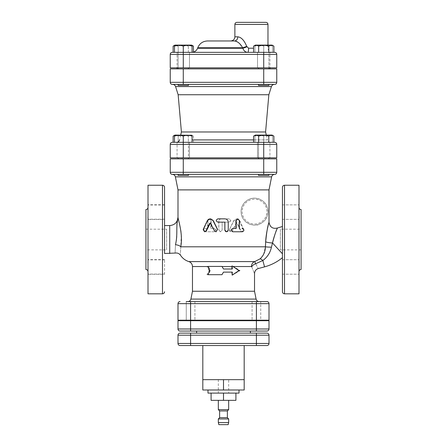 <?xml version="1.0" encoding="UTF-8"?>
<svg xmlns="http://www.w3.org/2000/svg" width="447" height="447" viewBox="0 0 447 447"><rect width="100%" height="100%" fill="white"/><g stroke="black" fill="none" stroke-linecap="round" stroke-linejoin="round"><path stroke-width="0.34" stroke-dasharray="2.23 1.68" d="M228.668 409.653L218.332 409.653M227.378 410.949L219.622 410.949M227.378 417.671L219.622 417.671M218.332 418.962L228.668 418.962M228.668 422.583L218.332 422.583M218.846 424.65L228.154 424.65M228.668 400.344L218.332 400.344L228.668 400.344M263.719 158.864L170.24 158.864L170.24 172.307L276.76 172.307L276.76 158.864L258.55 158.864L263.719 158.864L263.719 174.375L172.307 174.375A2.067 2.067 0 0 1 170.24 172.307A2.067 2.067 0 0 0 172.307 174.375M186.259 301.58L186.259 320.197L194.926 320.197L186.259 320.197L186.259 301.58L259.137 301.58L252.074 301.58L256.41 301.58L256.41 303.647L190.59 303.647L190.59 301.58L194.926 301.58L186.259 301.58L260.741 301.58L252.074 301.58L260.741 301.58L260.741 320.197L177.995 320.197L177.995 303.647A2.067 2.067 0 0 1 180.063 301.58A2.067 2.067 0 0 0 177.995 303.647L190.59 303.647L190.59 320.197M266.937 301.58A2.067 2.067 0 0 1 269.005 303.647L269.005 320.197L252.074 320.197L260.741 320.197L260.741 301.58L256.41 301.58L266.937 301.58A2.067 2.067 0 0 1 269.005 303.647L256.41 303.647L256.41 320.197M145.934 209.537L145.934 269.524M145.934 249.873L145.934 229.188L145.934 249.873L166.619 249.873L166.619 229.188L166.619 249.873M164.552 253.494L164.552 225.567M301.066 269.524L301.066 209.537M301.066 229.188L301.066 249.873L301.066 229.188L280.381 229.188L280.381 249.873L280.381 229.188M148.002 215.108L148.002 274.318L147.94 217.225M164.552 274.318L164.552 259.59L164.552 274.318L148.002 274.318M164.552 219.471L164.552 204.743L164.552 219.471L148.002 219.471M148.002 293.824L148.002 185.237M164.552 229.188L164.552 249.873M148.002 260.299L147.94 261.836M299.015 263.177L299.026 262.864M299.054 262.21L299.06 261.83M299.054 261.478L299.026 260.981M299.009 260.713L298.998 260.428M282.448 260.405L282.448 274.19L282.448 260.405M298.998 263.859L298.998 274.19L298.998 263.859M282.448 263.859L282.448 274.19L282.448 263.859M282.448 218.65L282.448 204.866L282.448 218.65M298.998 215.203L298.998 204.866L298.998 215.203M299.054 217.572L299.06 217.225M299.054 216.845L299.026 216.197M299.009 215.772L298.998 215.236M282.448 215.203L282.448 204.866L282.448 215.203M298.998 185.237L298.998 293.824M298.998 260.405L298.998 218.65L298.998 260.405M282.448 291.757L282.448 187.304M282.448 253.795L282.448 226.5L282.448 253.795C282.448 258.88 282.448 258.88 282.448 253.795C282.448 258.88 282.448 258.88 282.448 253.795L272.508 242.972C274.458 235.563 276.039 230.713 277.252 228.423C278.308 226.109 274.475 233.954 272.508 242.972L271.424 247.191C270.262 252.678 267.401 257.109 262.842 260.495L255.6 263.752C259.12 270.077 259.12 270.077 255.6 263.752A5.168 3.19 159 0 0 251.722 266.842C255.315 275.682 255.315 275.682 251.722 266.842L251.454 266.535A5.168 4.66 -90 0 1 254.717 261.601L255.6 263.752M177.995 189.891L269.005 189.891M266.708 232.546L268.999 222.232M263.54 254.421L265.423 246.805L265.658 241.777A6.208 1.129 -175.7 0 0 272.508 242.972M177.995 217.292L178.185 218.879M178.582 220.449L179.068 222.226M179.476 223.785L180.839 230.708M181.258 234.982L180.767 246.805C180.18 257.98 180.18 257.98 180.767 246.805L265.423 246.805A6.208 0.38 -178.5 0 0 271.424 247.191M216.085 231.775L214.627 230.853L211.107 223.539L210.302 223.126M214.158 228.462L210.811 228.462L210.8 220.287L210.297 219.293L209.246 218.846L208.095 219.293L207.604 220.287L207.592 228.462L204.603 228.462C202.62 229.568 202.62 230.669 204.603 231.775L214.158 231.775C216.253 230.669 216.253 229.568 214.158 228.462L211.096 228.462L211.096 220.5L209.509 218.846L207.944 220.5L207.944 228.462L205.022 228.462C203.083 229.568 203.083 230.669 205.022 231.775L203.676 229.384L207.637 220.684L210.448 218.846M242.397 228.462L241.978 228.462C243.917 229.568 243.917 230.669 241.978 231.775L242.397 231.775M237.491 218.846L239.056 220.5L239.056 228.462L239.408 228.462L239.056 228.462M224.875 222.153L218.03 222.153C215.918 221.053 215.918 219.952 218.03 218.846L224.847 218.846C226.852 219.041 227.953 220.147 228.143 222.153L228.143 230.121L226.495 231.775M229.445 229.512L230.915 231.898L232.379 230.965L236.111 223.109L236.999 223.109L240.615 230.965L241.983 231.898L243.33 229.512L239.374 220.701L236.552 218.846L233.68 220.701L229.445 229.512L233.91 220.701L236.854 218.846L239.737 220.701L243.822 229.613L243.621 231.255L242.403 231.898L241.229 231.328L237.307 223.109L236.396 223.109L232.149 231.518L231.093 231.898L230.026 231.524L229.467 230.674L229.579 229.512M236.111 223.109L237.307 223.109L236.111 223.109M218.857 230.121L220.505 231.775L222.153 230.121L222.153 222.153L228.97 222.153C231.082 221.053 231.082 219.952 228.97 218.846L221.36 218.846C219.84 218.996 219.002 219.835 218.857 221.36L218.857 230.121L218.751 221.36C218.901 219.835 219.756 218.996 221.315 218.846L229.093 218.846C231.255 219.952 231.255 221.053 229.093 222.153L222.125 222.153L222.125 230.121L220.432 231.775L218.751 230.121M241.078 211.604C241.201 223.489 254.678 227.484 260.014 223.88C264.825 221.159 268.463 218.052 267.764 209.28L267.507 208.112C265.814 202.184 261.573 198.865 254.79 198.166C249.085 197.535 240.899 203.251 241.078 211.604A13.444 13.444 0 0 1 261.249 199.965A13.444 13.444 0 0 1 261.249 223.249A13.444 13.444 0 0 1 241.084 211.604M210.263 270.558L209.827 270.558L207.726 274.693L222.008 274.693L208.397 274.693L210.263 270.558L208.397 266.418L222.008 266.418L207.726 266.418L209.827 270.558L209.146 270.558L206.939 274.693L221.935 274.693L223.5 272.106L232.468 272.106L232.468 275.117L240.061 270.558L232.468 265.999L232.468 269.005L223.5 269.005L222.008 266.418L206.939 266.418L209.146 270.558M232.038 272.106L232.038 275.117L239.274 270.558L232.049 265.999A5.168 1.425 90 0 0 232.038 266.535L232.038 269.005L223.5 269.005L221.935 266.418M231.937 265.999L238.603 270.558L231.932 275.117M188.852 261.601L254.717 261.601L260.093 258.841L262.948 255.483M264.551 266.865L262.842 260.495A6.208 1.615 -130.7 0 0 260.093 258.841M175.492 244.626L176.274 240.765M176.738 236.519L176.856 224.875M175.475 244.71C174.973 255.673 174.973 255.673 175.475 244.71A5.168 2.023 8.9 0 1 180.767 246.805M192.473 291.237L254.527 291.237M274.648 174.375L172.352 174.375L274.648 174.375M274.693 174.375L263.719 174.375M204.603 231.775L213.945 231.775C216.085 230.669 216.085 229.568 213.945 228.462M211.096 228.462L210.811 228.462M207.944 228.462L207.592 228.462M205.022 228.462L204.603 228.462M235.904 228.462L236.189 228.462M259.696 320.711L187.304 320.711L259.696 320.711M259.696 320.197L187.304 320.197L259.696 320.197M182.13 157.83L264.87 157.83L182.13 157.83L182.13 158.864L264.87 158.864L182.13 158.864M170.24 157.83L276.76 157.83L276.76 144.387L170.24 144.387A2.067 2.067 0 0 1 172.307 142.314A2.067 2.067 0 0 0 170.24 144.387L170.24 157.83M183.281 157.83L177.073 157.83L189.483 157.83L183.281 157.83L183.281 142.314L177.073 142.314L274.693 142.314A2.067 2.067 0 0 1 276.76 144.387A2.067 2.067 0 0 0 274.693 142.314M177.073 157.83L189.483 157.83L177.073 157.83L177.073 142.314L177.073 157.83M263.719 157.83L269.927 157.83L257.517 157.83L263.719 157.83L263.719 142.314L254.93 142.314L272.514 142.314L263.719 142.314L263.719 136.111C260.791 135.055 257.858 135.055 254.93 136.111C257.858 135.055 260.791 135.055 263.719 136.111C266.652 135.055 269.58 135.055 272.514 136.111C269.58 135.055 266.652 135.055 263.719 136.111L263.719 142.314L258.55 142.314L268.893 142.314L258.55 142.314L258.55 158.864L268.893 158.864L258.55 158.864M269.927 157.83L257.517 157.83L269.927 157.83L269.927 142.314L269.927 157.83M257.517 157.83L257.517 142.314L257.517 157.83M189.483 157.83L189.483 142.314L189.483 157.83M181.409 131.977L265.591 131.977M178.152 94.742L268.848 94.742M172.62 84.399L274.38 84.399L183.281 84.399L183.281 82.332L170.24 82.332L170.24 68.888L276.76 68.888L276.76 82.332A2.067 2.067 0 0 1 274.693 84.399A2.067 2.067 0 0 0 276.76 82.332L263.719 82.332L263.719 68.888M183.281 84.399L178.107 84.399L183.281 84.399M173.129 142.314L192.07 142.314L174.486 142.314L183.281 142.314L183.281 136.111C186.209 135.055 189.142 135.055 192.07 136.111L192.07 142.314M188.45 84.399L178.107 84.399L188.45 84.399L178.107 84.399L178.107 85.433L188.45 85.433L178.107 85.433L188.45 85.433L188.45 84.399L178.107 84.399M268.893 84.399L258.55 84.399L268.893 84.399L263.719 84.399L268.893 84.399L268.893 85.433L258.55 85.433L268.893 85.433L258.55 85.433L258.55 84.399L274.38 84.399M266.306 135.078L267.418 139.911L253.572 139.911M188.355 142.314L193.428 142.314L188.355 142.314L188.355 136.111C190.048 135.055 191.741 135.055 193.428 136.111C191.741 135.055 190.048 135.055 188.355 136.111C184.969 135.055 181.588 135.055 178.202 136.111C181.588 135.055 184.969 135.055 188.355 136.111L188.355 142.314M268.798 142.314L253.572 142.314L273.871 142.314L268.798 142.314L268.798 136.111C270.485 135.055 272.178 135.055 273.871 136.111M270.441 142.314L176.559 142.314L270.441 142.314C268.876 142.213 267.865 141.414 267.418 139.911L192.07 139.911M176.962 67.855L270.038 67.855L176.962 67.855M176.962 68.888L270.038 68.888L176.962 68.888M170.24 67.855L276.76 67.855L276.76 54.411L170.24 54.411L170.24 67.855M183.281 67.855L177.073 67.855L189.483 67.855L183.281 67.855L183.281 52.344L177.073 52.344L274.693 52.344A2.067 2.067 0 0 1 276.76 54.411A2.067 2.067 0 0 0 274.693 52.344M177.073 67.855L189.483 67.855L177.073 67.855L177.073 52.344L177.073 67.855M263.719 67.855L269.927 67.855L257.517 67.855L263.719 67.855L263.719 52.344L254.93 52.344L272.514 52.344L263.719 52.344L263.719 46.136C260.791 45.08 257.858 45.08 254.93 46.136C257.858 45.08 260.791 45.08 263.719 46.136C266.652 45.08 269.58 45.08 272.514 46.136C269.58 45.08 266.652 45.08 263.719 46.136L263.719 52.344L258.55 52.344L268.893 52.344L263.719 52.344M269.927 67.855L257.517 67.855L269.927 67.855L269.927 52.344L269.927 67.855M188.45 158.864L178.107 158.864L188.45 158.864L188.45 142.314L178.107 142.314L188.45 142.314L178.107 142.314L188.45 142.314L188.45 157.83M183.281 68.888L178.107 68.888L188.45 68.888L183.281 68.888L183.281 82.332L263.719 82.332L263.719 84.399M178.107 68.888L188.45 68.888L178.107 68.888L178.107 52.344L192.07 52.344L174.486 52.344L183.281 52.344L183.281 46.136C186.209 45.08 189.142 45.08 192.07 46.136L192.07 52.344M183.281 174.375L178.107 174.375L183.281 174.375L183.281 158.864M188.45 174.375L178.107 174.375L188.45 174.375L188.45 175.408L178.107 175.408L188.45 175.408L178.107 175.408L178.107 174.375M258.55 174.375L268.893 174.375L258.55 174.375L258.55 175.408L268.893 175.408L258.55 175.408L268.893 175.408L268.893 174.375M257.517 67.855L257.517 52.344L257.517 67.855M189.483 67.855L189.483 52.344L189.483 67.855M237.988 42.297L234.401 40.968A4.135 3.403 -90 0 0 237.804 36.827C241.285 37.196 244.252 40.375 246.705 46.354L248.571 48.203A4.135 0.715 90 0 1 247.856 52.344L191.746 52.344L247.856 52.344C245.52 52.305 243.838 50.941 242.816 48.259L239.357 43.331M230.741 40.968L234.401 40.968M247.856 52.344L272.106 52.344L247.856 52.344M246.856 46.846A4.135 0.43 158.8 0 1 242.816 48.259L197.574 48.259M246.705 46.354A4.135 0.441 158.9 0 1 242.637 47.768L197.753 47.768M236.944 22.35L265.904 22.35M173.129 52.344L188.45 52.344L178.107 52.344L178.107 67.855M268.798 52.344L253.572 52.344L273.871 52.344L268.798 52.344L268.798 46.136C270.485 45.08 272.178 45.08 273.871 46.136M192.07 45.533L188.355 46.136L188.355 52.344L193.428 52.344L188.355 52.344L188.355 46.136C190.048 45.08 191.741 45.08 193.428 46.136M207.726 274.693L206.939 274.693M232.211 272.106L223.5 272.106L221.935 274.693M223.5 272.106L232.468 272.106M232.038 275.117L232.468 275.117M239.274 270.558L240.061 270.558M232.049 265.999L232.468 265.999M232.038 269.005L232.468 269.005M207.726 266.418L206.939 266.418M223.5 269.005L232.211 269.005M208.397 274.693L207.894 274.693M238.603 270.558L239.106 270.558M208.397 266.418L207.894 266.418M263.719 135.078L255.36 135.078L263.719 135.078M254.93 142.314L254.93 136.111C254.93 135.055 254.93 135.055 254.93 136.111C254.93 135.055 254.93 135.055 254.93 136.111L254.93 142.314M272.514 142.314L272.514 136.111C272.514 135.055 272.514 135.055 272.514 136.111C272.514 135.055 272.514 135.055 272.514 136.111L272.514 142.314M272.514 135.324L254.93 135.324M253.572 136.111C255.259 135.055 256.952 135.055 258.645 136.111C262.031 135.055 265.412 135.055 268.798 136.111M258.645 142.314L258.645 136.111M258.55 157.83L258.55 142.314L268.893 142.314L263.719 142.314M193.428 142.314L193.428 136.111L191.64 135.078L174.922 135.078M174.486 142.314L174.486 136.111C177.42 135.055 180.348 135.055 183.281 136.111M173.129 136.111C174.822 135.055 176.515 135.055 178.202 136.111L178.202 142.314L178.202 136.111L174.486 135.502M174.922 45.102L192.07 45.354M173.129 46.136C174.822 45.08 176.515 45.08 178.202 46.136L178.202 52.344L178.202 46.136C181.588 45.08 184.969 45.08 188.355 46.136C184.969 45.08 181.588 45.08 178.202 46.136L174.486 45.533M263.719 45.102L255.36 45.102L263.719 45.102M254.93 52.344L254.93 46.136C254.93 45.08 254.93 45.08 254.93 46.136C254.93 45.08 254.93 45.08 254.93 46.136L254.93 52.344M272.514 52.344L272.514 46.136C272.514 45.08 272.514 45.08 272.514 46.136C272.514 45.08 272.514 45.08 272.514 46.136L272.514 52.344M272.514 45.354L254.93 45.354M253.572 46.136C255.259 45.08 256.952 45.08 258.645 46.136C262.031 45.08 265.412 45.08 268.798 46.136M258.645 52.344L258.645 46.136M268.893 68.888L268.893 52.344L258.55 52.344L268.893 52.344L268.893 67.855M174.486 52.344L174.486 46.136C177.42 45.08 180.348 45.08 183.281 46.136M256.41 320.711L177.995 320.711L177.995 328.986L269.005 328.986L269.005 320.711L256.41 320.711L256.41 331.054L196.613 331.054L250.387 331.054M266.937 331.054L256.41 331.054M190.59 320.711L190.59 331.054L180.063 331.054A2.067 2.067 0 0 1 177.995 328.986A2.067 2.067 0 0 0 180.063 331.054M250.387 333.127L196.613 333.127L250.387 333.127M266.937 333.127A2.067 2.067 0 0 1 269.005 335.194L177.995 335.194A2.067 2.067 0 0 1 180.063 333.127L266.937 333.127A2.067 2.067 0 0 1 269.005 335.194L269.005 343.464A2.067 2.067 0 0 1 266.937 345.537L190.59 345.537L190.59 343.464L269.005 343.464M244.185 345.537L202.815 345.537L244.185 345.537M180.063 333.127A2.067 2.067 0 0 0 177.995 335.194L177.995 343.464L190.59 343.464L190.59 333.127M244.185 379.665L202.815 379.665L244.185 379.665L202.815 379.665L202.815 390.002L244.185 390.002L244.185 379.665M239.011 390.002L207.989 390.002L239.011 390.002M223.5 379.665L223.5 390.002M239.011 393.109L207.989 393.109M235.91 393.109L211.09 393.109L235.91 393.109L235.91 400.344L211.09 400.344L211.09 393.109M223.5 393.109L223.5 400.344M228.668 393.109L218.332 393.109L228.668 393.109L228.668 379.665L218.332 379.665L228.668 379.665M169.72 253.494L169.72 225.567M162.484 293.824L162.484 185.237M284.515 185.237L284.515 293.824M242.118 211.604A12.41 12.41 0 0 0 260.73 222.355A12.41 12.41 0 0 0 260.73 200.859A12.41 12.41 0 0 0 242.118 211.604M207.782 266.535L192.473 266.535M207.944 266.535L208.447 266.535M232.038 266.535L222.075 266.535M251.454 266.535L232.932 266.535M232.753 266.535L233.06 266.535M190.903 299.088L256.097 299.088M271.608 176.872L175.392 176.872M211.096 220.5L210.811 220.5M207.944 220.5L207.592 220.5M240.615 230.965L241.006 230.965M243.33 229.512L243.783 229.512M239.374 220.701L239.737 220.701M239.056 220.5L239.408 220.5M211.107 223.539L210.822 223.539M203.676 229.384L203.223 229.384M207.637 220.684L207.274 220.684M271.424 86.573L175.576 86.573M248.571 48.203L253.572 48.203M234.876 36.827L237.804 36.827M267.971 24.417L234.876 24.417M256.41 333.127L256.41 345.537M252.074 301.58L252.074 320.197L252.074 301.58M194.926 301.58L194.926 320.197L194.926 301.58M164.552 259.841L148.002 259.841M164.552 204.743L148.002 204.743M164.552 219.22L148.002 219.22M164.552 204.994L148.002 204.994M145.934 229.188L166.619 229.188M164.552 259.59L148.002 259.59M164.552 274.067L148.002 274.067M282.448 274.19L298.998 274.19L282.448 274.19M282.448 259.713L298.998 259.713L282.448 259.713M282.448 219.348L298.998 219.348L282.448 219.348M282.448 204.866L298.998 204.866L282.448 204.866M301.066 249.873L280.381 249.873M267.507 208.112L267.764 209.28M209.19 218.846L209.509 218.846M236.552 222.818L236.854 222.818M241.983 231.898L242.403 231.898M236.552 218.846L236.854 218.846M210.448 223.114L210.151 223.114M264.87 158.864L264.87 157.83M180.694 135.078L179.582 139.911M192.07 52.333L191.746 52.344M267.971 45.102L267.971 48.203C268.217 50.718 269.597 52.098 272.106 52.344M268.893 157.83L268.893 158.864M178.107 158.864L178.107 157.83M188.45 67.855L188.45 68.888M258.55 67.855L258.55 68.888M218.332 379.665L218.332 393.109"/><path stroke-width="0.67" d="M218.332 409.653L228.668 409.653L227.378 410.949L219.622 410.949L218.332 409.653L218.332 400.344M219.622 410.949L219.622 417.671L227.378 417.671L227.378 410.949M227.378 417.671L228.668 418.962L218.332 418.962L218.332 422.583L228.668 422.583L228.668 418.962M228.668 422.583L228.154 424.65L218.846 424.65L218.332 422.583M228.668 400.344L228.668 409.653M276.76 172.307L276.76 158.864L170.24 158.864L170.24 172.307A2.067 2.067 0 0 0 172.307 174.375L274.693 174.375A2.067 2.067 0 0 0 276.76 172.307A2.067 2.067 0 0 1 274.693 174.375A2.067 2.067 0 0 0 276.76 172.307L170.24 172.307M269.005 303.647L269.005 320.197L256.41 320.197L256.41 301.58L190.59 301.58L190.59 320.197L177.995 320.197L177.995 303.647L269.005 303.647A2.067 2.067 0 0 0 266.937 301.58L186.259 301.58M190.59 320.197L256.41 320.197M148.002 271.592C147.879 270.334 147.192 269.642 145.934 269.524L145.934 209.537C147.192 209.414 147.879 208.727 148.002 207.469M272.508 242.972A6.208 1.129 -175.7 0 1 265.658 241.777C266.608 232.434 267.669 226.109 268.848 222.796C269.815 219.483 266.239 230.613 265.658 241.777L265.423 246.805L180.767 246.805C180.18 257.98 180.18 257.98 180.767 246.805C183.203 233.753 178.029 219.388 177.995 217.292C177.504 222.321 174.749 225.076 169.72 225.567L164.552 225.567L164.552 253.494L175.403 253.041C177.554 252.795 179.269 253.55 180.538 255.31C182.583 258.366 185.36 260.461 188.852 261.601L254.717 261.601A5.168 4.66 -90 0 0 251.454 266.535L251.722 266.842A5.168 3.19 159 0 1 255.6 263.752L262.842 260.495C267.407 257.109 270.262 252.672 271.424 247.191L272.508 242.972C274.458 235.563 276.039 230.713 277.252 228.423C278.308 226.109 274.475 233.954 272.508 242.972L282.448 253.795M298.998 207.469C299.121 208.727 299.808 209.414 301.066 209.537L301.066 269.524C299.808 269.642 299.121 270.334 298.998 271.592M148.002 263.953L148.002 260.517M164.552 291.757C164.429 293.014 163.742 293.701 162.484 293.824L148.002 293.824L148.002 185.237L162.484 185.237C163.742 185.36 164.429 186.047 164.552 187.304L164.552 249.873M147.94 217.225L148.002 218.544M164.552 229.188L164.552 187.304M148.002 218.762L148.002 215.298M147.94 261.836L148.002 263.764M298.998 260.428L299.015 263.177M299.026 262.864L299.054 262.21M299.06 261.83L299.054 261.478M298.998 215.236L299.015 218.287M299.026 218.08L299.054 217.572M299.06 217.225L299.054 216.845M299.026 216.197L299.009 215.772M284.515 293.824L298.998 293.824L298.998 185.237L284.515 185.237C283.258 185.36 282.571 186.047 282.448 187.304L282.448 291.757C282.571 293.014 283.258 293.701 284.515 293.824L284.515 185.237M176.856 224.875L177.995 217.292L177.995 189.891L269.005 189.891L269.005 222.232C269.904 227.165 272.709 229.099 277.425 228.026L282.448 226.5M265.658 241.754L266.708 232.546M178.185 218.879L178.582 220.449M179.068 222.226L179.476 223.785M180.839 230.708L181.258 234.982M210.151 218.846L213.314 220.684L217.555 229.384L216.085 231.775L217.421 229.384L212.811 220.226L210.749 218.901L208.984 219.069L207.542 220.226L203.223 229.384L204.603 231.775L205.994 230.853L209.514 223.478L210.325 223.131L214.426 230.853L215.918 231.775M210.302 223.126L206.385 230.853L204.603 231.775M241.978 228.462L242.397 228.462C244.38 229.568 244.38 230.669 242.397 231.775L233.055 231.775C230.915 230.669 230.915 229.568 233.055 228.462L236.189 228.462L236.189 220.5L237.81 218.846L239.408 220.5L239.408 228.462M241.978 231.775L232.842 231.775C230.747 230.669 230.747 229.568 232.842 228.462L235.904 228.462L235.904 220.5L237.81 218.846M226.568 231.775L227.719 231.328L228.238 230.334L228.249 222.153C228.054 220.147 226.931 219.041 224.875 218.846L217.907 218.846C215.745 219.952 215.745 221.053 217.907 222.153L224.875 222.153L224.897 230.389L225.534 231.434L226.512 231.775L224.847 230.121L224.847 222.153M255.6 263.752C259.12 270.077 259.12 270.077 255.6 263.752L254.729 261.601M251.722 266.842C255.315 275.682 255.315 275.682 251.722 266.842M231.932 269.005L231.932 266.535A5.168 1.402 90 0 1 231.937 265.999L232.211 269.005L223.5 269.005L221.958 266.418L207.894 266.418L209.827 270.558L207.894 274.693L221.958 274.693L223.5 272.106L221.958 274.693M221.958 266.418L223.5 269.005M271.424 247.191A6.208 0.38 -178.5 0 1 265.423 246.805C265.278 251.683 263.501 255.695 260.093 258.841A6.208 1.615 -130.7 0 1 262.842 260.495L264.551 266.865L258.36 268.524C255.958 269.329 254.684 270.994 254.527 273.519L254.527 291.237L192.473 291.237L190.903 299.088C190.483 300.641 189.467 301.474 187.863 301.58M260.093 258.841L254.717 261.601M262.948 255.483L263.54 254.421M177.995 217.387L177.995 217.292C175.716 226.562 178.012 234.083 175.475 244.71C174.973 255.673 174.973 255.673 175.475 244.71L175.492 244.626M176.274 240.765L176.738 236.519M180.767 246.805A5.168 2.023 8.9 0 0 175.475 244.71M254.527 291.237L256.097 299.088L190.903 299.088M259.137 301.58C257.533 301.474 256.517 300.641 256.097 299.088M269.005 189.891L271.608 176.872C272.033 175.319 273.044 174.486 274.648 174.375M259.696 320.197L259.696 320.711M183.281 157.83L183.281 142.314L274.693 142.314A2.067 2.067 0 0 1 276.76 144.387L276.76 157.83L170.24 157.83L170.24 144.387A2.067 2.067 0 0 1 172.307 142.314L173.129 142.314L173.129 136.111L174.486 135.502M178.152 94.742L268.848 94.742L265.591 131.977L181.409 131.977L178.152 94.742L175.576 86.573L271.424 86.573C271.938 85.204 272.927 84.483 274.38 84.399L188.45 84.399L188.45 85.433L178.107 85.433L178.107 84.399L172.307 84.399A2.067 2.067 0 0 1 170.24 82.332L170.24 68.888L276.76 68.888L276.76 82.332A2.067 2.067 0 0 1 274.693 84.399M177.995 303.647A2.067 2.067 0 0 1 180.063 301.58A2.067 2.067 0 0 0 177.995 303.647M276.76 82.332L170.24 82.332A2.067 2.067 0 0 0 172.307 84.399L263.719 84.399L258.55 84.399L258.55 85.433L268.893 85.433L268.893 84.399M192.07 142.314L192.07 136.111C189.142 135.055 186.209 135.055 183.281 136.111L183.281 142.314L172.307 142.314M268.848 94.742L271.424 86.573M183.281 68.888L183.281 84.399L188.45 84.399M178.107 84.399L172.62 84.399C174.073 84.483 175.062 85.204 175.576 86.573M265.591 131.977L266.306 135.078M176.962 68.888L176.962 67.855M183.281 67.855L183.281 52.344L274.693 52.344A2.067 2.067 0 0 1 276.76 54.411L276.76 67.855L170.24 67.855L170.24 54.411A2.067 2.067 0 0 1 172.307 52.344L173.129 52.344L173.129 46.136L174.486 45.533M246.705 46.354A4.135 0.441 158.9 0 1 242.637 47.768L197.753 47.768L197.574 48.259L242.816 48.259C243.838 50.941 245.52 52.305 247.856 52.344A4.135 0.715 -90 0 0 248.571 48.203L246.705 46.354C244.263 40.386 241.296 37.213 237.804 36.827L234.876 36.827C234.63 39.342 233.25 40.722 230.741 40.968L234.401 40.968C237.508 41.241 240.251 43.51 242.637 47.768L242.816 48.259A4.135 0.43 158.8 0 0 246.856 46.846M234.401 40.968L207.469 40.968L234.401 40.968A4.135 3.403 90 0 0 237.804 36.827M239.357 43.331L237.988 42.297M267.971 24.417C267.848 23.16 267.161 22.473 265.904 22.35L236.944 22.35C235.686 22.473 234.999 23.16 234.876 24.417L267.971 24.417L267.971 45.102M192.07 52.344L192.07 46.136C189.142 45.08 186.209 45.08 183.281 46.136L183.281 52.344L172.307 52.344A2.067 2.067 0 0 0 170.24 54.411L276.76 54.411M223.483 272.139L232.211 272.106L232.211 275.117L239.106 270.558L232.211 265.999M232.211 275.117L231.932 272.106M253.572 136.111L255.36 135.078L272.078 135.078L273.871 136.111C272.178 135.055 270.485 135.055 268.798 136.111C265.412 135.055 262.031 135.055 258.645 136.111C256.952 135.055 255.259 135.055 253.572 136.111L253.572 142.314M258.645 142.314L258.645 136.111M268.798 142.314L268.798 136.111M173.129 136.111L174.922 135.078L192.07 135.324M183.281 136.111C180.348 135.055 177.42 135.055 174.486 136.111C174.486 135.055 174.486 135.055 174.486 136.111C174.486 135.055 174.486 135.055 174.486 136.111L174.486 142.314M273.871 142.314L273.871 136.111M192.07 136.111C192.07 135.055 192.07 135.055 192.07 136.111C192.07 135.055 192.07 135.055 192.07 136.111M258.55 174.375L258.55 175.408L268.893 175.408L268.893 174.375M178.107 174.375L178.107 175.408L188.45 175.408L188.45 174.375M188.45 157.83L188.45 158.864M193.428 52.109L193.428 46.136L192.07 45.533M193.428 46.136L191.64 45.102L174.922 45.102L173.129 46.136M253.572 46.136L255.36 45.102L272.078 45.102L273.871 46.136C272.178 45.08 270.485 45.08 268.798 46.136C265.412 45.08 262.031 45.08 258.645 46.136C256.952 45.08 255.259 45.08 253.572 46.136L253.572 52.344M258.645 52.344L258.645 46.136M268.798 52.344L268.798 46.136M183.281 46.136C180.348 45.08 177.42 45.08 174.486 46.136C174.486 45.08 174.486 45.08 174.486 46.136C174.486 45.08 174.486 45.08 174.486 46.136L174.486 52.344M273.871 52.344L273.871 46.136M192.07 46.136C192.07 45.08 192.07 45.08 192.07 46.136C192.07 45.08 192.07 45.08 192.07 46.136M268.893 67.855L268.893 68.888M269.005 328.986L269.005 320.711L177.995 320.711L177.995 328.986A2.067 2.067 0 0 0 180.063 331.054L266.937 331.054A2.067 2.067 0 0 0 269.005 328.986A2.067 2.067 0 0 1 266.937 331.054A2.067 2.067 0 0 0 269.005 328.986L177.995 328.986M250.387 333.127L250.387 331.054L190.59 331.054L190.59 320.711M177.995 343.464L177.995 335.194L190.59 335.194L190.59 333.127L266.937 333.127A2.067 2.067 0 0 1 269.005 335.194L269.005 343.464L177.995 343.464A2.067 2.067 0 0 0 180.063 345.537L190.59 345.537L180.063 345.537A2.067 2.067 0 0 1 177.995 343.464A2.067 2.067 0 0 0 180.063 345.537M256.41 333.127L256.41 335.194L190.59 335.194L190.59 345.537L266.937 345.537A2.067 2.067 0 0 0 269.005 343.464A2.067 2.067 0 0 1 266.937 345.537M190.59 333.127L180.063 333.127A2.067 2.067 0 0 0 177.995 335.194M244.185 345.537L244.185 390.002L202.815 390.002L202.815 379.665L244.185 379.665M223.5 379.665L223.5 390.002M207.989 390.002L207.989 393.109L239.011 393.109L239.011 390.002M235.91 393.109L235.91 400.344L211.09 400.344L211.09 393.109M223.5 393.109L223.5 400.344M183.281 158.864L183.281 174.375M263.719 158.864L263.719 174.375M169.72 225.567L169.72 253.494M162.484 185.237L162.484 293.824M188.852 261.601C191.132 262.462 192.339 264.104 192.473 266.535L207.944 266.535M233.06 266.535L251.454 266.535M222.075 266.535L231.932 266.535M177.995 189.891L175.392 176.872L271.608 176.872M235.904 220.5L236.189 220.5M209.794 223.539L209.481 223.539M206.385 230.853L205.994 230.853M170.24 144.387L276.76 144.387M263.719 157.83L263.719 142.314M263.719 84.399L263.719 68.888M172.307 84.399A2.067 2.067 0 0 1 170.24 82.332M253.572 139.911L192.07 139.911M263.719 67.855L263.719 52.344M253.572 48.203L248.571 48.203M170.24 54.411A2.067 2.067 0 0 1 172.307 52.344M256.41 320.711L256.41 331.054M256.41 345.537L256.41 335.194L269.005 335.194M219.622 417.671L218.332 418.962M282.448 257.662C277.14 262.009 271.173 265.077 264.551 266.865M175.392 176.872C174.967 175.319 173.956 174.486 172.352 174.375M187.304 320.197L187.304 320.711M181.409 131.977L180.694 135.078M179.582 139.911C179.135 141.414 178.124 142.213 176.559 142.314M270.038 68.888L270.038 67.855M197.574 48.259C196.484 50.841 194.546 52.198 191.746 52.344M197.753 47.768C199.569 43.471 202.809 41.202 207.469 40.968M234.876 24.417L234.876 36.827M192.473 266.535L192.473 291.237M174.922 135.078L174.486 135.324M258.55 157.83L258.55 158.864M268.893 157.83L268.893 158.864M178.107 157.83L178.107 158.864M174.922 45.102L174.486 45.354M258.55 67.855L258.55 68.888M178.107 67.855L178.107 68.888M188.45 67.855L188.45 68.888M196.613 331.054L196.613 333.127M202.815 345.537L202.815 379.665"/></g></svg>
